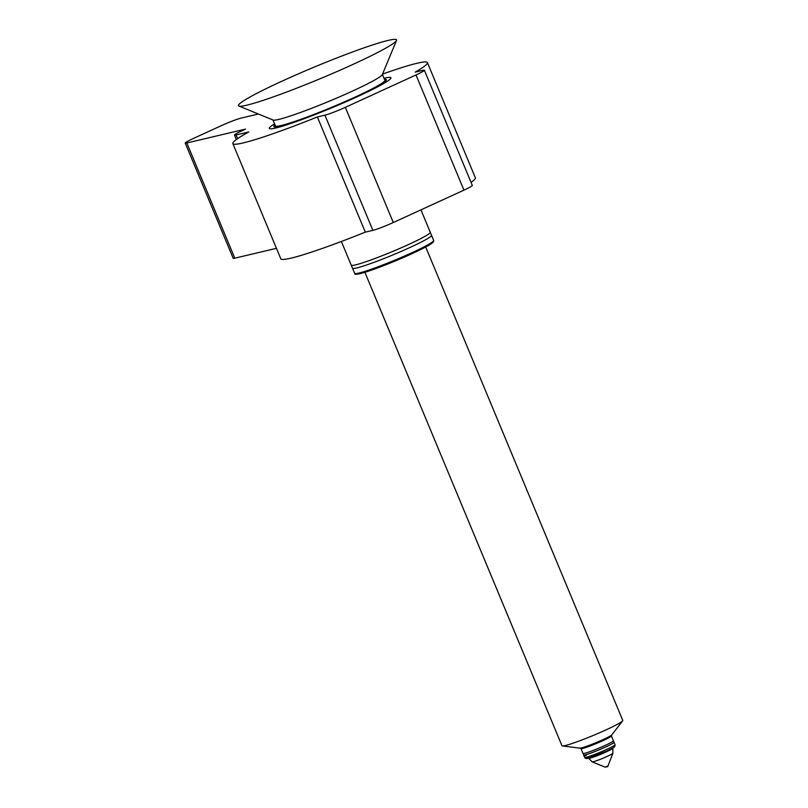 <?xml version="1.0" encoding="UTF-8"?>
<svg xmlns="http://www.w3.org/2000/svg" width="808" height="808" viewBox="0 0 808 808"><rect width="100%" height="100%" fill="white"/><g stroke="black" fill="none" stroke-linecap="round" stroke-linejoin="round"><path stroke-width="1.21" d="M274.993 124.876A60.923 4.626 -22.6 0 0 273.882 126.502A60.923 4.626 -22.6 0 0 355.399 97.112A60.923 4.626 -22.6 0 0 386.365 79.679A60.923 4.626 -22.6 0 0 384.436 79.325M274.569 123.856A65.862 5 -22.6 0 0 269.327 128.401A65.862 5 -22.6 0 0 357.449 96.637A65.862 5 -22.6 0 0 390.931 77.78A65.862 5 -22.6 0 0 384.012 78.295M238.885 106.04L273.175 120.059A59.277 4.505 -22.6 0 0 278.689 119.443A59.277 4.505 -22.6 0 0 339.047 97.061A59.277 4.505 -22.6 0 0 382.295 74.629L396.516 40.43A85.618 6.504 -22.6 0 0 388.163 40.4A85.618 6.504 -22.6 0 0 295.132 75.275A85.618 6.504 -22.6 0 0 238.885 106.04A85.618 6.504 -22.6 0 0 246.854 105.151A85.618 6.504 -22.6 0 0 334.037 72.831A85.618 6.504 -22.6 0 0 396.516 40.43M272.952 119.968L275.407 125.866A59.277 4.505 -22.6 0 0 281.214 125.503A59.277 4.505 -22.6 0 0 343.602 102.242A59.277 4.505 -22.6 0 0 384.85 80.305L382.396 74.407M232.845 143.582L280.79 258.772A105.373 8.009 157.4 0 0 291.112 258.126A105.373 8.009 157.4 0 0 365.307 232.148L317.352 116.958A105.373 8.009 157.4 0 1 243.168 142.935A105.373 8.009 157.4 0 1 232.845 143.582A105.373 8.009 157.4 0 1 248.783 131.957L236.098 134.956L237.633 138.633M365.307 232.148L372.872 230.361A16.463 1.252 -22.6 0 0 393.294 222.523L463.954 190.143A16.463 1.252 157.4 0 0 472.316 185.436L424.372 70.245A16.463 1.252 157.4 0 1 415.999 74.952L345.339 107.333L393.294 222.523M317.352 116.958L324.927 115.17A16.463 1.252 -22.6 0 0 345.339 107.333M382.507 74.124A105.373 8.009 157.4 0 1 427.412 62.59A105.373 8.009 157.4 0 1 415.191 72.134L422.756 70.347A16.463 1.252 157.4 0 1 424.372 70.245M427.412 62.59L475.356 177.78A105.373 8.009 157.4 0 1 471.054 182.396M236.098 134.956A16.463 1.252 -22.6 0 1 234.492 135.057A16.463 1.252 -22.6 0 1 242.855 130.341L245.571 129.098L186.83 142.986A16.463 1.252 157.4 0 1 185.224 143.087A16.463 1.252 157.4 0 1 193.597 138.37L220.766 125.917A16.463 1.252 -22.6 0 1 241.188 118.079L258.388 114.009M186.83 142.986L234.785 258.176A16.463 1.252 157.4 0 1 233.169 258.277L185.224 143.087M234.785 258.176L276.447 248.329M351.217 265.034A42.804 3.252 -22.6 0 0 351.238 265.186L352.49 268.216A42.804 3.252 -22.6 0 0 352.702 268.397A42.804 3.252 -22.6 0 0 409.777 247.571A42.804 3.252 -22.6 0 0 431.522 235.593A42.804 3.252 -22.6 0 0 431.543 235.32L430.28 232.28A42.804 3.252 -22.6 0 0 430.179 232.169M351.238 265.186A42.804 3.252 -22.6 0 0 408.515 244.541A42.804 3.252 -22.6 0 0 430.28 232.28M613.322 740.694A16.463 1.252 157.4 0 1 613.403 740.764A16.463 1.252 157.4 0 1 601.94 746.855A16.463 1.252 157.4 0 1 584.608 753.308A16.463 1.252 157.4 0 1 583.002 753.41A16.463 1.252 157.4 0 1 583.002 753.308M607.555 766.146L605.131 767.156L607.747 766.59L612.908 753.258L612.838 747.976M579.821 748.127L581.063 748.632A16.463 1.252 -22.6 0 0 603.01 740.623A16.463 1.252 -22.6 0 0 611.373 736.017L611.888 734.785M364.893 272.296L561.974 745.754A32.926 2.505 -22.6 0 0 562.368 745.946L579.891 748.137A17.453 1.323 -22.6 0 0 603.041 739.613A17.453 1.323 -22.6 0 0 611.838 734.836L622.635 720.867A32.926 2.505 -22.6 0 0 622.776 720.443L425.695 246.985M562.368 745.946A32.926 2.505 -22.6 0 0 606.04 729.876A32.926 2.505 -22.6 0 0 622.635 720.867M324.927 115.17L372.872 230.361M415.999 74.952L463.954 190.143M583.002 753.41L583.629 754.935A16.463 1.252 -22.6 0 0 585.245 754.834A16.463 1.252 -22.6 0 0 602.576 748.37A16.463 1.252 -22.6 0 0 614.03 742.279L613.403 740.764M432.936 241.582A41.824 3.181 157.4 0 1 411.949 253.702C391.385 262.943 374.548 269.478 361.429 273.306C351.389 275.316 356.51 273.488 354.641 273.367A42.804 3.252 -22.6 0 0 411.918 252.722A42.804 3.252 -22.6 0 0 433.684 240.471L433.472 241.855L431.492 243.592L411.918 253.722M605.131 767.156L592.214 761.873A11.241 0.858 -22.6 0 0 607.202 756.399A11.241 0.858 -22.6 0 0 612.908 753.258M592.214 761.873L588.588 758.278A13.17 1 -22.6 0 0 606.212 751.925A13.17 1 -22.6 0 0 612.908 748.158M606.667 749.41A16.463 1.252 -22.6 0 0 615.04 744.703L614.837 746.42C613.726 747.127 616.847 746.168 606.677 751.076L587.901 758.258C586.416 758.843 585.325 758.55 584.639 757.359A16.463 1.252 -22.6 0 0 606.667 749.41M411.888 253.732A41.824 3.181 157.4 0 1 355.954 273.619M589.779 756.207A14.817 1.121 -22.6 0 0 589.84 757.712A14.817 1.121 -22.6 0 0 606.616 751.087M234.492 135.057L236.35 139.542M586.285 755.419C584.538 755.813 583.649 755.652 583.629 754.935M615.04 744.703L611.404 735.957M433.684 240.471L420.938 209.858M354.641 273.367L341.37 241.481M584.639 757.359L580.992 748.612"/></g></svg>
